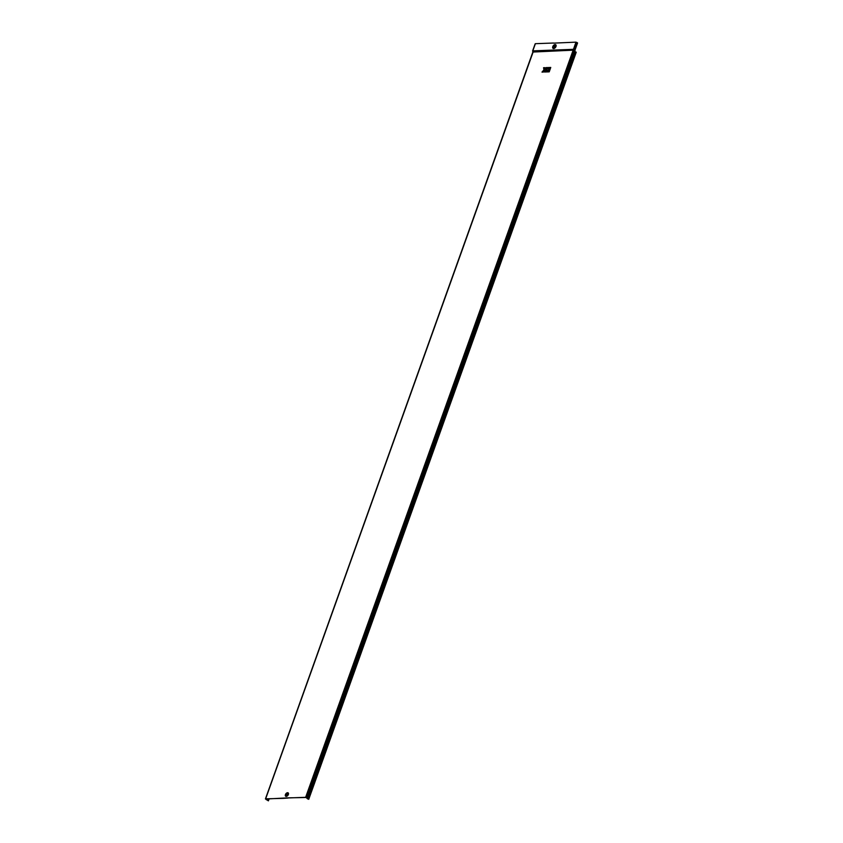 <?xml version="1.0" encoding="UTF-8"?>
<svg xmlns="http://www.w3.org/2000/svg" width="843" height="843" viewBox="0 0 843 843"><rect width="100%" height="100%" fill="white"/><g stroke="black" fill="none" stroke-linecap="round" stroke-linejoin="round"><path stroke-width="1.26" d="M287.368 794.148L286.293 794.538L287.063 793.874L286.683 795.107L287.358 794.127M287.063 793.874L286.673 795.107M554.842 45.849A0.896 0.558 -53.3 0 0 553.819 47.219M553.914 47.229A0.896 0.558 -53.3 0 0 554.483 45.638A0.896 0.558 -53.3 0 0 553.914 47.229M287.431 794.201L286.609 795.023L287.4 794.18M287.421 794.264L286.978 795.255M287.379 794.243L286.715 795.097M307.137 798.121L308.738 799.322L576.212 52.298L574.979 51.623L575.01 50.106L573.419 49.326L532.818 50.865L533.113 52.034L573.156 50.169L575.99 42.15L577.571 42.94L575.01 50.106M306.978 798.121L308.738 799.322M553.566 43.13L575.99 42.15M306.926 798.11L305.914 797.51L287.811 797.857L265.914 799.027L266.578 799.659L266.904 798.995M308.77 799.164L576.233 52.15M574.863 51.033L307.347 798.089M307.231 798.1L306.599 797.626L574.115 50.485L574.747 50.949M283.627 798.353L265.65 798.827L266.23 799.649M269.086 798.911L268.39 800.85L266.715 799.617M268.39 800.85L266.462 799.659M546.833 68.768L548.087 68.726L546.696 69.168L546.306 70.39L548.508 70.306L549.51 67.514L547.265 67.577L546.833 68.768L548.076 68.747M547.939 71.897L548.329 70.675L546.127 70.759L545.695 71.961L547.939 71.897L548.329 70.675M549.215 71.855L549.647 70.654L548.645 70.664L548.224 71.866L549.215 71.855L549.615 70.633M541.986 72.098L543.24 72.045L544.673 70.422L544.42 72.003L545.379 71.971L546.949 67.588L545.99 67.619L545.41 69.221L544.81 67.672L543.556 67.714L543.946 69.864L541.986 72.098L543.282 72.077L544.978 70.443M545.126 69.231L544.81 67.672M544.42 72.003L545.41 71.992L546.949 67.588M549.794 70.254L550.753 67.44L549.794 67.482L548.793 70.264L549.794 70.254L550.753 67.44M287.895 797.963L305.64 797.309L573.156 50.169L574.115 50.485L576.939 42.466M288.032 798.068L283.68 798.332M553.43 43.025L535.389 43.688L532.818 50.865L533.113 52.034L265.65 798.827M306.599 797.626L305.64 797.309M548.224 71.866L549.183 71.824M545.695 71.961L547.908 71.876M548.793 70.264L549.752 70.232M546.264 70.359L548.477 70.275L549.467 67.493M286.388 795.36A1.075 0.664 126.7 0 1 287.063 793.463A1.075 0.664 126.7 0 1 286.388 795.36M285.587 794.243A2.086 1.286 -53.3 0 0 286.251 796.382A2.086 1.286 -53.3 0 0 288.38 794.485A2.086 1.286 -53.3 0 0 287.568 792.705A2.086 1.286 -53.3 0 0 286.241 793.368M286.862 792.936L285.366 794.886A1.918 1.18 -53.3 0 0 286.22 796.171A1.918 1.18 -53.3 0 0 288.18 794.433A1.918 1.18 -53.3 0 0 287.421 792.799A1.918 1.18 -53.3 0 0 286.799 792.978A1.918 1.18 -53.3 0 0 285.366 794.886L285.356 794.96A2.023 1.243 -53.3 0 0 285.356 794.96A2.023 1.243 -53.3 0 0 286.251 796.319A2.023 1.243 -53.3 0 0 288.327 794.475A2.023 1.243 -53.3 0 0 287.526 792.747A2.023 1.243 -53.3 0 0 286.862 792.936A2.023 1.243 -53.3 0 0 286.831 792.957M287.221 793.042A1.549 0.959 -53.3 0 0 285.629 794.454A1.549 0.959 -53.3 0 0 286.241 795.781A1.549 0.959 -53.3 0 0 287.821 794.369A1.549 0.959 -53.3 0 0 287.221 793.042M553.019 46.112A2.255 1.391 -53.3 0 0 553.672 48.557A2.255 1.391 -53.3 0 0 555.98 46.513A2.255 1.391 -53.3 0 0 555.094 44.584A2.255 1.391 -53.3 0 0 553.556 45.396M553.672 48.494A2.192 1.349 -53.3 0 0 555.916 46.502A2.192 1.349 -53.3 0 0 555.052 44.626A2.192 1.349 -53.3 0 0 554.336 44.827A2.192 1.349 -53.3 0 0 554.304 44.848L554.273 44.858A2.097 1.296 -53.3 0 0 552.713 46.966A2.097 1.296 -53.3 0 0 553.64 48.367A2.097 1.296 -53.3 0 0 555.79 46.46A2.097 1.296 -53.3 0 0 554.968 44.658A2.097 1.296 -53.3 0 0 554.273 44.858L552.702 47.029A2.192 1.349 -53.3 0 0 553.672 48.494M554.736 44.942A1.697 1.043 -53.3 0 0 552.997 46.481A1.697 1.043 -53.3 0 0 553.661 47.935A1.697 1.043 -53.3 0 0 555.4 46.386A1.697 1.043 -53.3 0 0 554.736 44.942M307.105 798.511L574.979 51.623M307.737 798.985L575.232 51.813M307.158 798.163L575.031 51.286M268.042 800.344L269.001 798.911M267.789 800.155L268.19 798.943M266.852 799.849L267.126 798.985M265.429 798.922L532.945 51.781L532.586 50.991M535.168 43.783L532.597 50.959"/></g></svg>
